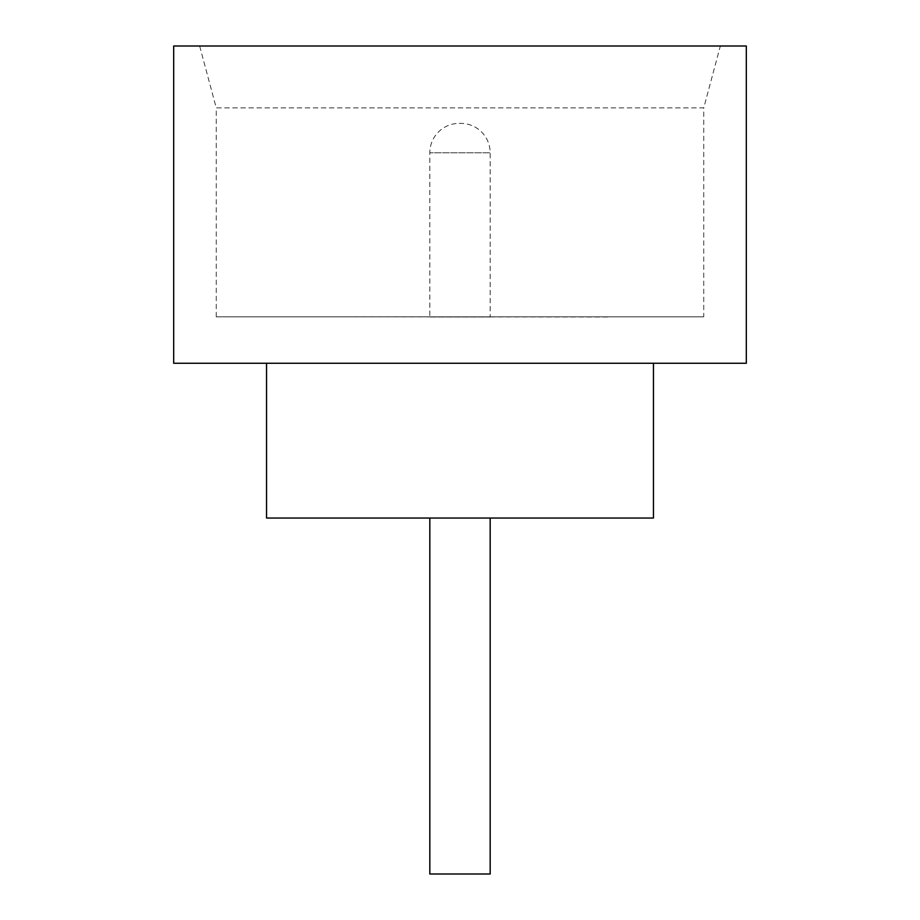 <?xml version="1.0" encoding="UTF-8"?>
<svg xmlns="http://www.w3.org/2000/svg" width="920" height="920" viewBox="0 0 920 920"><rect width="100%" height="100%" fill="white"/><g stroke="black" fill="none" stroke-linecap="round" stroke-linejoin="round"><path stroke-width="0.69" stroke-dasharray="4.6 3.45" d="M490.176 518.04L429.824 517.879L490.176 517.879M703.754 316.836L216.246 316.836L703.754 316.836L703.754 107.904L216.246 107.904L199.651 46L720.348 46L199.651 46M216.246 316.836L216.246 107.904L703.754 107.904L720.348 46M653.453 363.273L266.547 363.273L653.453 363.273M610.891 517.879L309.108 517.879L610.891 518.04M610.891 316.836L309.108 316.836L610.891 316.997M459.229 123.383L460.77 123.383A29.405 29.405 0 0 1 490.176 152.789L429.824 152.789L490.176 152.789L490.176 316.997L429.824 316.997L429.824 152.789A29.405 29.405 0 0 1 459.229 123.383L460.77 123.383M429.824 316.997L490.176 316.997M173.684 363.273L746.315 363.273M173.684 46L746.315 46M266.547 518.04L653.453 518.04M429.824 874L490.176 874"/><path stroke-width="1.38" d="M490.176 518.04L490.176 874L429.824 874L429.824 518.04M266.547 363.273L266.547 518.04L653.453 518.04L653.453 363.273M746.315 363.273L173.684 363.273L173.684 46L746.315 46L746.315 363.273"/></g></svg>
